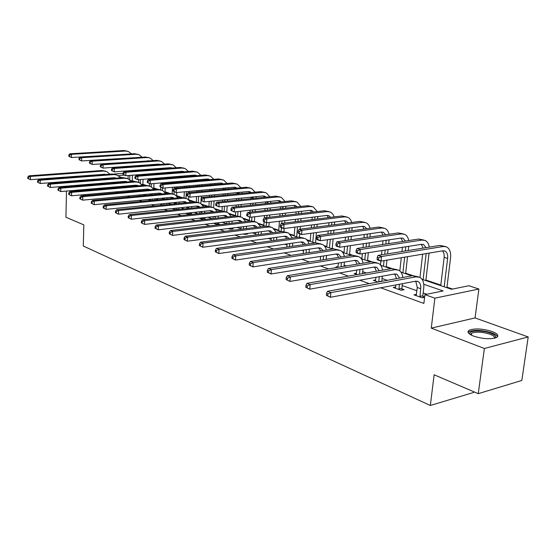 <?xml version="1.0" encoding="UTF-8"?>
<svg xmlns="http://www.w3.org/2000/svg" width="556" height="556" viewBox="0 0 556 556"><rect width="100%" height="100%" fill="white"/><g stroke="black" fill="none" stroke-linecap="round" stroke-linejoin="round"><path stroke-width="0.83" d="M492.046 331.487C482.532 328.603 474.921 328.179 469.215 330.222C466.748 331.932 468.194 333.892 473.566 336.095C482.997 339.028 490.656 339.501 496.55 337.506C499.17 335.72 497.669 333.711 492.046 331.487M85.978 189.422L86.006 190.284M422.046 279.293L451.465 289.266L468.882 285.742L478.876 289.037L434.868 298.162L424.902 294.638L443.146 290.948L423.776 284.297M475.074 317.921L431.268 328.123L484.366 348.487L478.257 393.662L521.827 380.45L528.2 336.95L475.074 317.921L478.876 289.037M473.775 391.744L473.677 392.439L430.351 405.477L83.282 246.009L83.831 224.888L65.935 217.229L66.498 191.076M452.535 289.044L446.961 287.16M440.811 285.082L425.91 280.036M412.872 275.623L405.692 273.198M391.91 268.534L386.26 266.623M380.485 264.67L380.061 264.524M371.797 261.73L367.572 260.298M361.914 258.38L360.629 257.949M352.497 255.197L349.585 254.21M344.032 252.334L341.954 251.632M333.947 248.921L332.252 248.344M326.81 246.503L324.002 245.557M316.114 242.889L315.551 242.694M310.213 240.887L306.724 239.705M294.2 235.473L290.086 234.076M278.744 230.24L274.045 228.648M263.822 225.194L258.582 223.422M249.401 220.308L243.667 218.369M235.452 215.596L229.253 213.497M221.962 211.03L215.339 208.785M208.208 206.373L201.877 204.233M194.85 201.856L188.866 199.826M181.93 197.477L176.613 195.684M169.427 193.252L165.028 191.757M157.32 189.151L153.776 187.956M145.589 185.183L142.857 184.258M134.225 181.339L132.252 180.672M484.366 348.487L528.2 336.95M93.79 183.918L95.458 184.522M104.611 187.838L106.516 188.526M115.773 191.876L117.928 192.661M127.303 196.053L129.729 196.928M139.215 200.362L141.926 201.348M151.524 204.823L154.54 205.915M164.256 209.431L167.592 210.641M177.427 214.199L181.11 215.533M191.069 219.14L195.114 220.607M205.199 224.256L209.64 225.861M219.849 229.558L224.707 231.317M235.049 235.063L240.359 236.981M250.825 240.776L256.608 242.868M267.214 246.711L273.517 248.991M284.255 252.876L291.101 255.357M301.984 259.298L309.421 261.987M320.444 265.983L328.513 268.902M339.681 272.947L348.431 276.117M359.746 280.21L369.226 283.643M380.693 287.793L423.867 303.423L424.902 294.638M426.862 294.242L423.179 292.942M416.91 290.739L402.183 285.555M387.31 280.321L382.041 278.466M366.439 272.975L362.7 271.655M346.43 265.928L344.108 265.115M327.241 259.179L326.226 258.818M320.59 256.837L319.769 256.545M303.486 250.812L301.936 250.269M287.014 245.015L284.79 244.23M271.133 239.427L268.284 238.427M255.816 234.034L252.389 232.832M241.033 228.836L237.071 227.439M226.897 221.698L226.758 223.818L222.296 222.24M212.128 218.661L208.041 217.222M197.992 213.685L194.273 212.371M184.342 208.875L180.971 207.694M171.158 204.24L168.114 203.162M158.411 199.75L155.673 198.784M146.089 195.413L143.636 194.551M134.156 191.215L132.432 190.604M122.605 187.15L121.667 186.816M138.917 196.06L137.679 196.192M150.273 200.09L148.959 200.216L149.939 200.57M161.984 204.247L160.621 204.386L162.623 205.101M174.07 208.542L172.666 208.688L175.738 209.786M185.621 213.309L189.318 214.63M192.133 214.324L191.459 214.088M199.326 218.202L202.989 219.516L205.817 219.189L204.441 218.703M213.518 223.276L216.43 224.311L219.279 223.978L217.855 223.47M228.231 228.53L230.337 229.28L233.2 228.926L231.734 228.398M243.486 233.979L244.723 234.417L247.615 234.048L246.371 233.603M259.325 239.629L262.224 239.24M338.02 266.623L335.9 266.977L337.242 267.457M356.472 273.149L354.255 273.531L357.202 274.581M375.668 279.932L373.354 280.349L378.038 282.024M395.663 286.993L393.238 287.452L401.105 290.26L404.129 289.676L401.988 288.911M416.493 294.346L413.963 294.854L422.164 297.78L424.589 297.286M424.624 296.96L422.956 296.369M431.268 328.123L434.868 298.162M93.123 179.984L93.137 179.352M88.209 195.309L88.237 194.315M88.348 190.082L88.369 189.214M88.487 185.092L88.501 184.349M88.612 180.339L88.633 179.706M72.6 190.555L74.455 191.271M83.49 194.732L85.589 195.538M478.257 393.662L434.111 374.772L430.351 405.477M119.561 176.773L122.244 177.684M130.333 180.422L133.259 181.416M141.446 184.189L144.623 185.266M152.9 188.074L156.34 189.235M164.722 192.077L168.44 193.335M176.919 196.212L180.936 197.575M189.52 200.48L193.849 201.953M202.537 204.893L207.2 206.478M215.992 209.452L221.017 211.155M229.913 214.171L235.313 216.006M244.32 219.057L250.124 221.024M259.242 224.117L265.469 226.222M274.706 229.357L281.385 231.623M290.739 234.792L297.905 237.217M307.385 240.428L315.064 243.035M324.655 246.287L332.891 249.074M342.614 252.368L351.434 255.357M361.282 258.7L370.734 261.904M380.714 265.281L390.84 268.715M400.945 272.141L411.801 275.818M124.071 175.14L118.157 175.599M113.799 174.049L123.029 173.347M416.166 281.683L415.047 281.301M403.517 277.34L402.718 277.069M395.24 274.504L393.975 274.066M375.168 267.61L373.764 267.13M355.889 260.993L354.367 260.472M337.367 254.634L335.734 254.071M319.554 248.518L317.817 247.927M302.408 242.638L300.581 242.006M285.895 236.967L283.984 236.307M269.987 231.505L267.992 230.823M254.634 226.236L252.57 225.527M239.824 221.149L237.697 220.419M225.521 216.242L223.331 215.492M211.704 211.495L209.459 210.731M198.339 206.908L196.046 206.123M185.419 202.474L183.077 201.675M172.909 198.179L170.532 197.366M160.795 194.023L158.377 193.196M148.813 189.909L146.61 189.151M137.144 185.906L135.198 185.238M125.844 182.027L124.141 181.437M114.883 178.261L113.41 177.753M108.552 183.445L108.573 182.709M106.884 183.584L106.912 182.848M111.242 182.493L111.221 183.23M107.023 178.886L106.974 178.261M105.014 174.556L104.452 174.174M108.608 178.761L108.496 178.142M104.869 174.25L30.413 179.664L27.8 178.386L28.419 178.629L28.432 177.329L27.814 177.086L27.8 178.386M27.814 177.086L28.912 175.821L101.936 170.49L105.619 171.199M28.912 175.821L30.455 176.419L103.583 171.046L106.884 171.623L109.859 174.188M111.242 177.927L111.311 178.545M28.432 177.329L30.455 176.419L30.413 179.664L28.419 178.629M132.814 165.966L132.801 166.397M132.648 170.477L132.627 171.012M132.46 175.203L132.238 181.068M128.054 178.768L128.172 175.536M128.325 171.338L128.346 170.796M128.499 166.71L128.512 166.272M129.701 179.81L129.868 175.404M130.028 171.206L130.048 170.671M130.201 166.585L130.215 166.154M126.587 154.207L71.404 157.522L68.826 156.278L69.472 156.493L69.5 155.214L68.854 154.999L68.826 156.278M68.854 154.999L69.868 153.79L123.87 150.537L127.241 151.156M69.868 153.79L71.481 154.325L125.545 151.044L128.394 151.503L131.411 153.915M69.5 155.214L71.481 154.325L71.404 157.522L69.472 156.493M87.765 190.131L88.355 189.944M88.362 189.561L86.131 190.27M470.181 334.476L469.869 333.892C468.36 330.41 482.33 329.958 490.635 333.19C495.097 334.941 496.55 336.575 495 338.104M494.43 338.243C494.972 336.922 493.471 335.574 489.933 334.205C482.323 331.883 476.221 331.543 471.634 333.183L470.682 334.775M497.516 336.769C497.008 335.421 495.104 334.135 491.803 332.898C482.351 330.021 474.789 329.604 469.125 331.64L468.145 332.495M118.97 187.462L118.998 186.614M117.246 187.608L117.281 186.76M121.688 186.385L121.653 187.233M117.413 182.715L117.379 181.993M115.516 178.212L114.856 177.739M119.074 182.583L118.963 181.861M116.239 178.156L113.904 177.718L40.213 183.508L37.551 182.201L38.19 182.451L38.204 181.131L37.572 180.888L37.551 182.201M37.572 180.888L38.67 179.595L112.312 174L116.058 174.723M38.67 179.595L40.261 180.207L114.008 174.577L117.337 175.154L120.374 177.83M121.722 181.638L121.785 182.361M38.204 181.131L40.261 180.207L40.213 183.508L38.19 182.451M129.694 191.611L129.729 190.645M127.922 191.771L127.956 190.798M132.439 190.402L132.404 191.368M128.109 186.677L128.095 185.843M126.33 181.986L125.573 181.416M129.847 186.531L129.743 185.704M127.143 181.916L124.634 181.402L50.325 187.469L47.614 186.142L48.268 186.399L48.296 185.065L47.635 184.807L47.614 186.142M47.635 184.807L48.74 183.487L123.008 177.621L126.817 178.358M48.74 183.487L50.381 184.126L124.752 178.212L128.102 178.789L131.216 181.583M132.516 185.468L132.571 186.295M48.296 185.065L50.381 184.126L50.325 187.469L48.268 186.399M143.643 165.195L143.622 165.625M143.455 169.67L143.434 170.206M143.267 174.362L143.239 175.015M143.059 179.296L142.843 184.661M138.597 182.298L138.701 179.651M138.868 175.355L138.896 174.702M139.063 170.532L139.083 169.997M139.25 165.938L139.264 165.507M140.3 183.174L140.446 179.512M140.619 175.223L140.647 174.57M140.814 170.4L140.835 169.865M141.002 165.813L141.022 165.382M137.527 157.515L81.621 160.941L78.994 159.676L79.661 159.899L79.689 158.599L79.028 158.377L78.994 159.676M79.028 158.377L80.043 157.146L134.469 153.72L137.902 154.353M80.043 157.146L81.697 157.695L136.192 154.241L139.063 154.7L142.148 157.209M79.689 158.599L81.697 157.695L81.621 160.941L79.661 159.899M154.617 168.836L154.596 169.371M154.415 173.493L154.387 174.146M154.2 178.393L154.165 179.164M153.97 183.543L153.762 188.366M149.446 185.989L149.55 183.661M149.724 179.532L149.759 178.754M149.939 174.494L149.967 173.84M150.148 169.705L150.169 169.17M151.211 186.698L151.336 183.765M151.531 179.38L151.566 178.608M151.746 174.348L151.774 173.701M151.955 169.566L151.976 169.031M150.28 165.146L150.231 164.722M148.077 160.962L147.681 160.712M151.969 165.028L151.878 164.604M148.716 160.92L92.15 164.458L89.481 163.172L90.162 163.401L90.197 162.088L89.516 161.859L89.481 163.172M89.516 161.859L90.531 160.608L145.387 157L148.883 157.64M90.531 160.608L92.24 161.171L147.166 157.536L150.05 157.994L153.199 160.614M154.624 164.409L154.672 164.833M90.197 162.088L92.24 161.171L92.15 164.458L90.162 163.401M140.744 195.907L140.793 194.808M138.917 196.08L138.965 194.982M139.132 190.771L139.139 189.811M143.524 194.558L143.476 195.656M137.478 185.878L136.623 185.204M140.946 190.611L140.849 189.659M138.381 185.801L135.699 185.197L60.764 191.563L58.005 190.215L58.679 190.479L58.707 189.116L58.032 188.852L58.005 190.215M58.032 188.852L59.131 187.511L134.031 181.353L137.909 182.104M59.131 187.511L60.833 188.164L135.824 181.958L139.202 182.542L142.385 185.454M143.636 189.415L143.684 190.367M58.707 189.116L60.833 188.164L60.764 191.563L58.679 190.479M152.142 200.362L152.198 199.117M150.183 200.549L150.308 199.298M150.495 195.003L150.516 193.919M154.943 198.86L154.888 200.09M148.966 189.895L148.014 189.116M152.379 194.829L152.302 193.752M149.96 189.804L147.111 189.109L71.543 195.788L68.736 194.419L69.437 194.69L69.465 193.307L68.763 193.036L68.736 194.419M68.763 193.036L69.868 191.66L145.394 185.197L149.342 185.961M69.868 191.66L71.62 192.341L147.25 185.829L150.648 186.406L153.901 189.457M155.096 193.495L155.131 194.572M69.465 193.307L71.62 192.341L71.543 195.788L69.437 194.69M163.895 204.969L163.957 203.579M161.859 204.823L162.004 203.774M162.206 199.382L162.255 198.158M166.724 203.301L166.661 204.691M160.816 194.044L159.767 193.147M164.166 199.194L164.117 197.978M161.893 193.947L158.884 193.147L82.691 200.16L79.828 198.763L80.55 199.041L80.585 197.644L79.862 197.359L79.828 198.763M79.862 197.359L80.968 195.955L157.119 189.165L161.143 189.95M80.968 195.955L82.781 196.657L159.037 189.818L162.456 190.395L165.778 193.585M166.925 197.707L166.932 198.93M80.585 197.644L82.781 196.657L82.691 200.16L80.55 199.041M165.924 172.603L165.896 173.243M165.695 177.454L165.66 178.226M165.459 182.563L165.417 183.473M165.201 187.949L165.007 192.174M160.628 189.777L160.74 187.344M160.892 184.064L160.941 182.952M161.143 178.594L161.177 177.823M161.372 173.597L161.4 172.951M162.449 190.388L162.56 188.011M162.762 183.702L162.804 182.792M163.005 178.441L163.04 177.67M163.235 173.451L163.262 172.805M161.553 168.85L161.504 168.322M159.461 164.486L158.953 164.145M163.311 168.718L163.214 168.197M160.225 164.43L158.321 164.145L103.013 168.093L100.295 166.786L101.004 167.022L101.046 165.688L100.337 165.452L100.295 166.786M100.337 165.452L101.352 164.173L156.632 160.378L160.197 161.031M101.352 164.173L103.117 164.757L158.467 160.927L161.372 161.386L164.59 164.117M165.966 167.988L166.022 168.51M101.046 165.688L103.117 164.757L103.013 168.093L101.004 167.022M177.579 176.488L177.538 177.253M177.322 181.555L177.281 182.458M177.058 186.892L177.003 187.949M176.773 192.522L176.606 195.879M172.151 193.627L172.464 187.302M172.68 182.855L172.721 181.951M172.937 177.628L172.972 176.864M174.035 194.259L174.153 191.889M174.334 188.185L174.382 187.129M174.605 182.688L174.647 181.784M174.862 177.475L174.897 176.711M173.159 172.673L173.118 172.04M171.192 168.127L170.574 167.69M175.001 172.527L174.904 171.901M172.068 168.058L169.962 167.69L114.23 171.846L111.464 170.518L112.194 170.761L112.236 169.406L111.506 169.163L111.464 170.518M111.506 169.163L112.52 167.856L168.232 163.86L171.86 164.534M112.52 167.856L114.341 168.454L170.122 164.43L173.048 164.889L176.335 167.738M177.663 171.686L177.718 172.318M112.236 169.406L114.341 168.454L114.23 171.846L112.194 170.761M189.589 180.519L189.54 181.409M189.311 185.808L189.255 186.851M189.012 191.389L188.95 192.598M188.727 196.768L188.574 199.59M184.036 197.665L184.335 191.827M184.571 187.275L184.627 186.225M184.856 181.812L184.905 180.915M185.968 198.325L186.323 191.639M186.559 187.094L186.614 186.045M186.844 181.638L186.892 180.742M185.12 176.634L185.099 175.877M183.285 171.88L182.556 171.345M187.052 176.474L186.948 175.731M184.272 171.804L181.972 171.352L125.816 175.724L122.994 174.369L123.745 174.619L123.8 173.243L123.043 172.992L122.994 174.369M123.043 172.992L124.057 171.658L180.193 167.453L183.897 168.141M124.057 171.658L125.941 172.277L182.139 168.037L185.085 168.496L188.442 171.477M189.721 175.501L189.77 176.252M123.8 173.243L125.941 172.277L125.816 175.724L123.745 174.619M176.078 209.744L176.092 208.201M176.321 203.718L176.301 202.349M173.938 209.139L174.077 208.41M174.299 203.92L174.362 202.544M179.122 202.064L179.108 203.433M178.886 207.909L178.872 209.452M173.041 198.339L171.901 197.31M174.209 198.221L171.039 197.317L94.214 204.677L91.295 203.253L92.046 203.545L92.081 202.12L91.337 201.828L91.295 203.253M91.337 201.828L92.442 200.389L169.226 193.266L173.326 194.065M92.442 200.389L94.318 201.119L171.206 193.933L174.647 194.51L178.038 197.853M92.081 202.12L94.318 201.119L94.214 204.677L92.046 203.545M176.03 209.459L178.817 209.167M201.981 184.682L201.925 185.718M201.668 190.215L201.599 191.417M201.341 196.06L201.189 198.687M201.091 200.507L200.918 203.517M196.282 201.897L196.581 196.525M196.838 191.862L196.907 190.659M197.151 186.149L197.213 185.106M198.29 202.495L198.631 196.324M198.888 191.667L198.958 190.465M199.208 185.961L199.27 184.926M197.45 180.735L197.45 179.845M195.754 175.766L194.927 175.112M199.472 180.561L199.382 179.685M196.852 175.675L194.364 175.126L137.784 179.727L134.913 178.344L135.685 178.608L135.74 177.204L134.962 176.947L134.913 178.344M134.962 176.947L135.977 175.585L192.536 171.158L196.31 171.86M135.977 175.585L137.923 176.224L194.544 171.762L197.505 172.221L200.931 175.342M202.162 179.449L202.203 180.325M135.74 177.204L137.923 176.224L137.784 179.727L135.685 178.608M188.651 214.394L188.623 212.99M188.866 208.403L188.887 206.867M186.774 208.625L186.858 207.082M186.531 213.212L186.413 213.594M191.723 206.575L191.681 208.111M191.431 212.684L191.514 214.394M185.655 202.773L184.432 201.613M186.927 202.648L183.591 201.619L106.133 209.348L103.166 207.902L103.937 208.201L103.979 206.756L103.207 206.45L103.166 207.902M103.207 206.45L104.313 204.983L181.729 197.498L185.912 198.311M104.313 204.983L106.252 205.734L183.772 198.186L187.233 198.763L190.701 202.266M103.979 206.756L106.252 205.734L106.133 209.348L103.937 208.201M188.574 213.935L191.382 213.629M214.769 188.998L214.699 190.187M214.421 194.788L214.338 196.164M214.06 200.918L213.65 207.68M208.924 206.352L209.209 201.411M209.487 196.636L209.57 195.26M209.841 190.645L209.911 189.45M210.175 184.981L210.203 183.953M211.002 206.749L211.336 201.196M211.614 196.428L211.697 195.059M211.968 190.444L212.038 189.255M208.625 179.776L207.694 179.011M212.281 184.794L212.211 183.772M209.827 179.671L207.159 179.025L150.155 183.862L147.229 182.458L148.035 182.729L148.091 181.305L147.291 181.041L147.229 182.458M147.291 181.041L148.292 179.651L205.275 174.987L209.132 175.703M148.292 179.651L150.308 180.311L207.36 175.613L210.335 176.064L213.831 179.331M214.998 183.529L215.026 184.543M148.091 181.305L150.308 180.311L150.155 183.862L148.035 182.729M201.613 219.022L201.564 217.952M201.835 213.261L201.884 211.551M199.667 213.497L199.764 211.78M204.733 211.238L204.664 212.948M204.393 217.632L204.552 219.335M198.694 207.367L197.38 206.054M200.056 207.228L198.923 206.457L196.567 206.067L118.484 214.192L115.446 212.712L116.253 213.024L116.301 211.551L115.495 211.238L115.446 212.712M115.495 211.238L116.6 209.737L194.649 201.87L198.909 202.704M116.6 209.737L118.609 210.515L196.761 202.586L200.243 203.155L203.781 206.832M116.301 211.551L118.609 210.515L118.484 214.192L116.253 213.024M201.529 218.55L204.358 218.23M227.974 193.474L227.89 194.836M227.592 199.541L227.487 201.098M227.182 205.977L226.792 212.079M221.962 211.058L222.247 206.498M222.546 201.606L222.643 200.049M222.942 195.316L223.025 193.954M223.303 189.381L223.359 188.206M224.131 211.204L224.443 206.269M224.749 201.383L224.846 199.826M225.138 195.1L225.222 193.745M221.913 183.932L220.885 183.035M225.507 189.179L225.458 188.011M223.22 183.814L220.378 183.049L162.957 188.143L159.975 186.719L160.802 186.997L160.872 185.551L160.038 185.273L159.975 186.719M160.038 185.273L161.038 183.848L218.439 178.935L222.372 179.671M161.038 183.848L163.123 184.536L220.593 179.581L223.581 180.033L227.154 183.459M228.252 187.747L228.259 188.922M160.872 185.551L163.123 184.536L162.957 188.143L160.802 186.997M215.012 223.804L214.943 223.109M215.228 218.299L215.318 216.395M212.99 218.557L213.101 216.645M218.174 216.075L218.077 217.98M217.785 222.768L217.973 224.131M212.163 212.128L210.766 210.655M213.629 211.968L212.35 211.058L209.98 210.668L131.272 219.203L128.179 217.695L129.006 218.021L129.061 216.527L128.234 216.201L128.179 217.695M128.234 216.201L129.333 214.658L208.007 206.394L212.357 207.242M129.333 214.658L131.418 215.464L210.189 207.131L213.692 207.694L217.306 211.565M129.061 216.527L131.418 215.464L131.272 219.203L129.006 218.021M214.929 223.331L217.771 222.991M241.95 192.119L241.923 193.46M241.61 198.124L241.512 199.66M241.186 204.49L241.068 206.248M240.734 211.245L240.373 216.708M235.431 215.992L235.702 211.808M236.036 206.79L236.147 205.025M236.467 200.181L236.571 198.631M236.877 193.954L236.953 192.605M237.69 215.909L237.975 211.551M238.309 206.54L238.427 204.782M238.746 199.945L238.844 198.402M239.156 193.731L239.149 192.39M235.64 188.227L234.514 187.191M237.058 188.095L234.041 187.212L176.203 192.578L173.159 191.118L174.021 191.41L174.097 189.937L173.236 189.652L173.159 191.118M173.236 189.652L174.23 188.199L232.047 183.021L236.064 183.779M174.23 188.199L176.384 188.908L234.271 183.689L237.28 184.14L240.915 187.733M174.097 189.937L176.384 188.908L176.203 192.578L174.021 191.41M229.086 223.54L229.204 221.42M232.081 221.086L231.949 223.192M231.678 228.099L231.852 229.093M226.09 217.062L224.617 215.408M227.661 216.882L226.236 215.811L223.859 215.429L144.525 224.402L141.37 222.859L142.232 223.199L142.294 221.677L141.432 221.344L141.37 222.859M141.432 221.344L142.531 219.766L221.823 211.071L226.264 211.94M142.531 219.766L144.685 220.6L224.082 211.836L227.606 212.392L231.289 216.465M142.294 221.677L144.685 220.6L144.525 224.402L142.232 223.199M256.107 196.65L256.045 198.165M255.711 202.94L255.586 204.684M255.239 209.633L255.1 211.614M254.731 216.75L254.405 221.434M249.366 220.767L249.623 217.139M249.964 212.19L250.103 210.203M250.443 205.233L250.568 203.489M250.895 198.694L250.999 197.165M251.694 220.878L251.958 217.069M252.32 211.926L252.459 209.939M252.806 204.983L252.924 203.239M253.258 198.457L253.293 196.935M249.825 192.682L248.608 191.493M251.354 192.536L248.171 191.514L189.923 197.171L186.823 195.684L187.713 195.983L187.789 194.489L186.899 194.19L186.823 195.684M186.899 194.19L187.886 192.703L246.113 187.247L250.221 188.018M187.886 192.703L190.124 193.439L248.414 187.942L251.437 188.387L255.148 192.161M187.789 194.489L190.124 193.439L189.923 197.171L187.713 195.983M243.417 228.982L243.57 226.639M241.005 229.28L241.165 226.931M246.461 226.278L246.301 228.62M246.113 233.638L246.218 234.229M240.491 222.178L238.948 220.329M242.18 221.976L240.616 220.739L238.225 220.357L158.279 229.795L155.054 228.217L155.944 228.572L156.014 227.022L155.124 226.674L155.054 228.217M155.124 226.674L156.215 225.062L236.126 215.909L240.658 216.805M156.215 225.062L158.453 225.924L238.468 216.701L242.013 217.257L245.759 221.545M156.014 227.022L158.453 225.924L158.279 229.795L155.944 228.572M270.744 201.341L270.654 203.065M270.285 207.958L270.14 209.918M269.764 214.991L269.597 217.215M269.201 222.497L268.916 226.313M263.787 225.653L264.058 221.969M264.357 217.841L264.524 215.603M264.899 210.509L265.038 208.542M265.4 203.628L265.525 201.897M266.171 226.139L266.421 222.754M266.804 217.549L266.97 215.318M267.346 210.231L267.485 208.271M267.846 203.364L267.922 201.647M264.496 197.304L263.196 195.948M266.136 197.13L264.844 196.275L262.786 195.969L204.142 201.925L200.973 200.41L201.897 200.716L201.988 199.201L201.064 198.895L200.973 200.41M201.064 198.895L202.043 197.366L260.674 191.618L264.865 192.411M202.043 197.366L204.358 198.131L263.051 192.334L266.088 192.779L269.868 196.748M201.988 199.201L204.358 198.131L204.142 201.925L201.897 200.716M258.255 234.646L258.443 232.054M255.753 234.973L255.934 232.373M261.348 231.678L261.16 234.264M255.406 227.48L253.786 225.43M257.206 227.258L255.51 225.84L253.105 225.465L172.555 235.39L169.26 233.784L170.185 234.145L170.261 232.575L169.33 232.213L169.26 233.784M169.33 232.213L170.421 230.552L250.944 220.927L255.572 221.837M170.421 230.552L172.749 231.456L253.362 221.747L256.928 222.296L260.743 226.813M170.261 232.575L172.749 231.456L172.555 235.39L170.185 234.145M285.895 206.22L285.763 208.152M285.367 213.17L285.193 215.367M284.79 220.586L284.589 223.081M284.165 228.509L283.928 231.505M278.709 230.712L279.439 221.239M279.849 216.006L280.015 213.796M280.405 208.757L280.558 206.811M281.148 231.539L281.44 227.786M281.781 223.429L281.975 220.927M282.385 215.7L282.552 213.497M282.948 208.472L283.067 206.533M279.675 202.092L278.292 200.556M281.433 201.904L279.988 200.883L277.924 200.584L218.89 206.86L215.652 205.31L216.611 205.63L216.708 204.087L215.749 203.767L215.652 205.31M215.749 203.767L216.722 202.203L275.741 196.143L280.029 196.956M216.722 202.203L219.127 202.996L278.209 196.887L281.26 197.324L285.103 201.508M216.708 204.087L219.127 202.996L218.89 206.86L216.611 205.63M273.621 240.54L273.837 237.676M271.022 240.894L271.238 238.024M276.763 237.28L276.547 240.143M270.848 232.999L269.173 230.712M272.774 232.749L270.946 231.122L268.527 230.754L187.379 241.2L184.008 239.56L184.974 239.942L185.058 238.336L184.092 237.961L184.008 239.56M184.092 237.961L185.176 236.258L266.296 226.118L271.022 227.056M185.176 236.258L187.594 237.197L268.805 226.973L272.391 227.515L276.269 232.29M185.058 238.336L187.594 237.197L187.379 241.2L184.974 239.942M301.574 211.28L301.408 213.448M300.984 218.605L300.782 221.066M300.337 226.424L300.108 229.218M299.719 233.895L299.455 237.044M294.159 235.952L294.882 227.126M295.319 221.747L295.521 219.272M295.938 214.095L296.119 211.919M296.689 236.807L297.509 226.792M297.953 221.413L298.155 218.946M298.579 213.782L298.739 211.614M295.389 207.068L293.929 205.338M297.279 206.853L295.681 205.657L293.603 205.359L234.187 211.975L230.886 210.397L231.88 210.731L231.984 209.16L230.983 208.827L230.886 210.397M230.983 208.827L231.949 207.228L291.351 200.834L295.743 201.668M231.949 207.228L234.444 208.048L293.909 201.599L296.974 202.036L300.879 206.443M231.984 209.16L234.444 208.048L234.187 211.975L231.88 210.731M289.551 246.69L289.808 243.528M286.847 247.079L287.098 243.91M292.748 243.111L292.491 246.266M286.847 238.732L285.124 236.196M288.911 238.448L286.952 236.606L284.519 236.237L202.794 247.246L199.347 245.564L200.348 245.96L200.445 244.327L199.437 243.938L199.347 245.564M199.437 243.938L200.514 242.194L282.219 231.511L287.056 232.471M200.514 242.194L203.023 243.167L284.825 232.394L288.418 232.929L292.359 237.975M200.445 244.327L203.023 243.167L202.794 247.246L200.348 245.96M317.823 216.541L317.615 218.967M317.156 224.263L316.913 227.015M316.433 232.533L315.53 242.965M310.172 241.373L310.86 233.291M311.339 227.745L311.575 224.978M312.027 219.662L312.236 217.222M312.792 242.263L313.598 232.922M314.07 227.39L314.314 224.631M314.772 219.321L314.974 216.889M311.666 212.232L310.144 210.286M313.688 211.996L311.944 210.606L309.866 210.314L250.075 217.292L246.697 215.679L247.733 216.027L247.844 214.421L246.808 214.081L246.697 215.679M246.808 214.081L247.767 212.441L307.537 205.692L312.027 206.547M247.767 212.441L250.353 213.295L310.185 206.491L313.264 206.915L317.233 211.572M247.844 214.421L250.353 213.295L250.075 217.292L247.733 216.027M306.071 253.105L306.363 249.616M303.256 253.529L303.548 250.033M309.324 249.178L309.025 252.66M303.444 244.696L301.679 241.888M305.64 244.383L303.562 242.291L301.123 241.929L218.828 253.529L215.304 251.812L216.347 252.222L216.444 250.561L215.401 250.158L215.304 251.812M215.401 250.158L216.465 248.365L298.739 237.106L303.687 238.086M216.465 248.365L219.078 249.373L301.449 238.024L305.056 238.552L306.217 239.268L308.073 241.45L309.046 243.896M216.444 250.561L219.078 249.373L218.828 253.529L216.347 252.222M334.663 222.011L334.42 224.728M333.92 230.17L333.635 233.249M333.113 238.934L332.21 248.845M326.768 247.003L327.421 239.74M327.936 234.034L328.214 230.942M328.707 225.479L328.95 222.747M329.486 247.92L330.264 239.337M330.778 233.645L331.063 230.559M331.557 225.104L331.807 222.379M328.54 217.611L326.956 215.429M330.695 217.34L328.818 215.735L326.726 215.45L266.588 222.817L263.134 221.17L264.211 221.524L264.329 219.898L263.252 219.544L263.134 221.17M263.252 219.544L264.197 217.855L324.322 210.738L328.923 211.614M264.197 217.855L266.887 218.744L327.074 211.558L330.167 211.982L331.647 212.885L333.155 214.623L334.184 216.91M264.329 219.898L266.887 218.744L266.588 222.817L264.211 221.524M323.21 259.812L323.557 255.962M320.284 260.277L320.624 256.413M326.525 255.496L326.177 259.346M320.659 250.916L318.866 247.795M323.008 250.561L320.812 248.198L318.366 247.844L235.515 260.069L231.908 258.318L232.999 258.748L233.11 257.053L232.019 256.629L231.908 258.318M232.019 256.629L233.075 254.787L315.898 242.909L320.958 243.924M233.075 254.787L235.8 255.843L318.713 243.862L322.334 244.383C324.37 245.418 325.712 247.309 326.372 250.054M233.11 257.053L235.8 255.843L235.515 260.069L232.999 258.748M352.136 227.71L351.844 230.747M351.302 236.349L350.975 239.782M350.405 245.641L349.536 254.717M343.983 252.834L344.581 246.516M345.144 240.623L345.471 237.176M346.006 231.546L346.291 228.502M346.805 253.793L347.542 246.072M348.105 240.199L348.431 236.759M348.966 231.136L349.258 228.099M346.04 223.206L344.407 220.76M348.348 222.907L346.332 221.066L344.233 220.781L283.762 228.558L280.961 227.619L280.224 226.876L281.343 227.251L281.475 225.59L280.356 225.215L280.224 226.876M280.356 225.215L281.28 223.491L341.752 215.971L346.464 216.868M281.28 223.491L284.081 224.415L344.602 216.826L347.702 217.243L349.231 218.188L350.76 220.03L351.774 222.456M281.475 225.59L284.081 224.415L283.762 228.558L281.343 227.251M341.009 266.831L341.412 262.578M337.902 267.346L338.354 263.071M344.393 262.091L343.99 266.338M338.528 257.393L336.721 253.946M341.043 256.997L338.736 254.335L336.283 253.988L252.91 266.894L249.213 265.094L250.353 265.539L250.471 263.815L249.338 263.37L249.213 265.094M249.338 263.37L250.374 261.48L333.732 248.949L338.917 249.985M250.374 261.48L253.216 262.578L336.658 249.936L340.293 250.45C342.399 251.534 343.761 253.543 344.366 256.476M250.471 263.815L253.216 262.578L252.91 266.894L250.353 265.539M370.268 233.652L369.928 237.037M369.344 242.812L368.955 246.642M368.343 252.695L367.516 260.813M361.859 258.894L362.387 253.633M362.992 247.552L363.374 243.702M363.951 237.898L364.291 234.5M364.785 259.888L365.466 253.147M366.077 247.079L366.46 243.243M367.043 237.454L367.384 234.062M364.201 229.044L362.533 226.306M366.661 228.704L364.521 226.598L362.415 226.32L301.63 234.535L298.718 233.562L298.016 232.811L299.177 233.2L299.316 231.511L298.155 231.129L298.016 232.811M298.155 231.129L299.065 229.35L359.85 221.406L364.68 222.33M299.065 229.35L301.984 230.316L362.818 222.296L365.924 222.699C367.961 223.637 369.337 225.486 370.039 228.238M299.316 231.511L301.984 230.316L301.63 234.535L299.177 233.2M359.503 274.184L359.968 269.486M356.208 274.226L356.778 270.028M362.971 268.972L362.498 273.656M357.098 264.163L355.298 260.333M359.788 263.718L357.383 260.722L354.916 260.382L271.05 274.004L267.262 272.162L268.451 272.628L268.583 270.869L267.394 270.411L267.262 272.162M267.394 270.411L268.416 268.458L352.282 255.225L357.584 256.288M268.416 268.458L271.384 269.604L355.319 256.253L358.967 256.754C361.15 257.894 362.519 260.034 363.068 263.169M268.583 270.869L271.384 269.604L271.05 274.004L268.451 272.628M389.11 239.851L388.707 243.618M388.074 249.581L387.622 253.856M386.955 260.118L386.205 267.144M380.457 264.955L380.867 261.042M381.513 254.836L381.965 250.547M382.591 244.557L382.987 240.769M383.473 266.22L384.064 260.597M384.731 254.321L385.183 250.04M385.815 244.063L386.212 240.282M383.056 235.132L381.367 232.074M385.69 234.75L383.432 232.352L381.319 232.081L320.242 240.762L317.212 239.747L316.538 239.004L317.754 239.407L317.907 237.683L316.691 237.28L316.538 239.004M316.691 237.28L317.587 235.459L378.664 227.056L383.619 228.009M317.587 235.459L320.624 236.46L381.75 227.981L384.863 228.377C386.976 229.364 388.359 231.324 389.012 234.271M317.907 237.683L320.624 236.46L320.242 240.762L317.754 239.407M378.775 281.892L379.275 276.707M375.383 281.079L375.946 277.305M382.285 276.165L381.784 281.336M376.391 271.238L374.626 266.991M379.275 270.73L376.787 267.366L374.32 267.033L289.982 281.426L286.104 279.543L287.341 280.029L287.48 278.229L286.243 277.75L286.104 279.543M286.243 277.75L287.25 275.741L371.582 261.758L377.024 262.856M287.25 275.741L290.343 276.944L374.751 262.835L378.4 263.322C380.672 264.517 382.041 266.797 382.514 270.167M287.48 278.229L290.343 276.944L289.982 281.426L287.341 280.029M378.747 281.739L381.757 281.183M408.695 246.329L408.222 250.527M407.534 256.684L405.63 273.733M399.827 270.925L401.279 257.734M401.96 251.541L402.426 247.316M402.905 272.801L404.636 257.171M405.324 250.999L405.79 246.788M402.655 241.492L400.966 238.079L339.646 247.253L336.484 246.197L335.852 245.453L337.117 245.877L337.284 244.119L336.019 243.695L335.852 245.453M405.47 241.061L403.1 238.336L400.987 238.072M336.019 243.695L336.887 241.825L398.235 232.929L403.322 233.909M336.887 241.825L340.057 242.868L401.446 233.895L404.566 234.285C406.749 235.313 408.139 237.405 408.736 240.56M337.284 244.119L340.057 242.868L339.646 247.253L337.117 245.877M398.965 289.495L399.368 284.262M395.358 288.21L395.886 284.922M402.391 283.692L401.877 288.328L402.197 290.051M396.47 278.639L394.76 273.934M399.555 278.07L396.998 274.289L394.524 273.969L309.761 289.183L305.786 287.25L307.079 287.758L307.232 285.923L305.939 285.423L305.786 287.25M305.939 285.423L306.926 283.351L391.695 268.569L397.269 269.695M306.926 283.351L310.158 284.602L394.989 269.681L398.652 270.16C401.008 271.418 402.377 273.865 402.759 277.479M307.232 285.923L310.158 284.602L309.761 289.183L307.079 287.758M398.86 288.911L401.877 288.328M429.065 253.098L425.847 280.578M419.961 277.388L422.643 254.168M423.123 279.654L426.16 253.585M423.033 248.136L421.365 244.327M426.042 247.656L423.582 244.57L421.469 244.313L359.899 254.029L356.591 252.924L356.007 252.181L357.327 252.626L357.501 250.832L356.181 250.395L356.007 252.181M356.181 250.395L357.028 248.462L418.612 239.052L423.832 240.06M357.028 248.462L360.337 249.554L421.955 240.053L425.076 240.435C427.342 241.519 428.739 243.75 429.26 247.135M357.501 250.832L360.337 249.554L359.899 254.029L357.327 252.626M419.933 296.987L420.711 288.696C421.024 285.131 420.141 282.733 418.07 281.503L415.596 281.197L330.452 297.293L326.365 295.312L327.72 295.841L327.887 293.971L326.539 293.443L326.365 295.312M416.166 295.639L417.285 287.501L415.749 281.169M326.539 293.443L327.498 291.309L330.883 292.623L416.096 276.825L419.759 277.284C422.887 279.126 424.214 282.726 423.741 288.105L422.845 295.771L423.179 297.571M327.498 291.309L412.656 275.665L418.383 276.818M327.887 293.971L330.883 292.623L330.452 297.293L327.72 295.841M419.822 296.383L422.845 295.771M377.239 257.386L377.051 259.207L378.434 259.673L378.622 257.845L377.239 257.386L378.066 255.399L381.52 256.538L443.334 246.475L446.447 246.843C449.707 248.608 451.076 252.306 450.562 257.928L446.899 287.716M440.741 285.631L444.23 256.789L444.015 253.592L442.618 250.846M444.174 286.792L447.643 258.436C447.983 254.704 447.073 252.243 444.918 251.062L442.805 250.812L381.041 261.105L377.593 259.944L377.051 259.207M378.066 255.399L439.845 245.425L445.21 246.468M378.622 257.845L381.52 256.538L381.041 261.105L378.434 259.673M101.936 170.49L103.583 171.046M123.87 150.537L125.545 151.044M112.312 174L114.008 174.577M123.008 177.621L124.752 178.212M134.469 153.72L136.192 154.241M145.387 157L147.166 157.536M139.139 190.527L139.695 190.722M134.031 181.353L135.824 181.958M150.516 194.496L151.67 194.892M145.394 185.197L147.25 185.829M162.248 198.582L164.041 199.208M157.119 189.165L159.037 189.818M156.632 160.378L158.467 160.927M168.232 163.86L170.122 164.43M180.193 167.453L182.139 168.037M174.355 202.801L176.328 203.496M169.226 193.266L171.206 193.933M192.536 171.158L194.544 171.762M186.858 207.166L188.894 207.875M181.729 197.498L183.772 198.186M210.189 184.696L210.898 184.919M205.275 174.987L207.36 175.613M200.014 211.753L201.884 212.399M194.649 201.87L196.761 202.586M223.345 188.783L224.832 189.242M218.439 178.935L220.593 179.581M213.824 216.569L215.304 217.083M208.007 206.394L210.189 207.131M236.939 193.001L239.156 193.69M232.047 183.021L234.271 183.689M228.12 221.552L229.183 221.92M221.823 211.071L224.082 211.836M250.992 197.366L253.286 198.082M246.113 187.247L248.414 187.942M242.937 226.716L243.556 226.931M236.126 215.909L238.468 216.701M265.573 201.897L267.902 202.62M260.674 191.618L263.051 192.334M250.944 220.927L253.362 221.747M281.183 206.742L283.039 207.319M275.741 196.143L278.209 196.887M266.296 226.118L268.805 226.973M297.37 211.766L298.711 212.183M291.351 200.834L293.909 201.599M282.219 231.511L284.825 232.394M314.168 216.986L314.953 217.229M307.537 205.692L310.185 206.491M298.739 237.106L301.449 238.024M324.322 210.738L327.074 211.558M315.898 242.909L318.713 243.862M341.752 215.971L344.602 216.826M333.732 248.949L336.658 249.936M359.85 221.406L362.818 222.296M352.282 255.225L355.319 256.253M378.664 227.056L381.75 227.981M371.582 261.758L374.751 262.835M398.235 232.929L401.446 233.895M391.695 268.569L394.989 269.681M418.612 239.052L421.955 240.053M417.285 287.501L420.711 288.696M412.656 275.665L416.096 276.825M444.174 257.358L447.643 258.436M439.845 245.425L443.334 246.475M85.805 189.624L85.791 190.027M470.584 334.719L469.869 333.892M471.377 335.143L471.634 333.183M115.294 177.823L116.148 178.115M126.038 181.499L126.9 181.791M148.202 160.781L148.667 160.92M137.11 185.294L137.978 185.586M148.535 189.2L149.404 189.499M160.316 193.238L161.198 193.537M159.502 164.222L160.204 164.437M171.151 167.766L171.943 168.002M183.167 171.422L183.966 171.665M172.485 197.401L173.368 197.707M195.566 175.196L196.365 175.439M185.044 201.703L185.933 202.009M208.368 179.088L209.174 179.331M198.026 206.151L198.923 206.457M221.594 183.112L222.4 183.362M211.454 210.752L212.35 211.058M235.264 187.268L236.078 187.518M225.34 215.506L226.236 215.811M249.401 191.57L250.214 191.82M239.712 220.426L240.616 220.739M264.024 196.025L264.844 196.275M254.599 225.527L255.51 225.84M279.168 200.633L279.988 200.883M270.035 230.809L270.946 231.122M294.854 205.4L295.681 205.657M286.034 236.293L286.952 236.606M311.117 210.349L311.944 210.606M302.645 241.978L303.562 242.291M327.984 215.485L328.818 215.735M319.888 247.886L320.812 248.198M345.498 220.808L346.332 221.066M337.812 254.022L338.736 254.335M363.687 226.348L364.521 226.598M356.459 260.403L357.383 260.722M382.597 232.095L383.432 232.352M375.863 267.054L376.787 267.366M402.266 238.086L403.1 238.336M396.074 273.976L396.998 274.289M422.748 244.313L423.582 244.57M417.146 281.19L418.07 281.503M444.084 250.812L444.918 251.062"/></g></svg>
